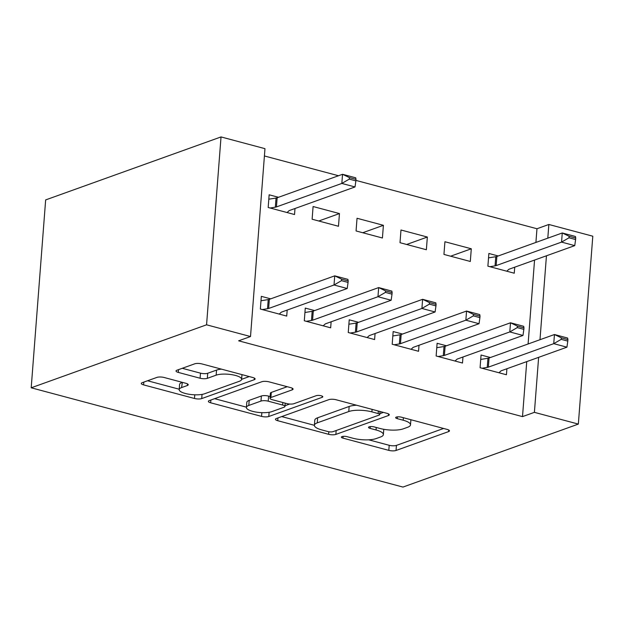 <?xml version="1.0" encoding="UTF-8"?>
<svg xmlns="http://www.w3.org/2000/svg" width="624" height="624" viewBox="0 0 624 624"><rect width="100%" height="100%" fill="white"/><g stroke="black" fill="none" stroke-linecap="round" stroke-linejoin="round"><path stroke-width="0.94" d="M342.007 436.589A3.658 1.053 -175.6 0 0 341.375 437.12A3.658 1.053 -175.6 0 0 342.982 438.134L388.814 450.372A5.218 1.505 -175.6 0 0 396.045 450.473L448.562 431.613A5.218 1.505 -175.6 0 0 449.452 430.864A5.218 1.505 -175.6 0 0 447.166 429.413L401.333 417.175A3.658 1.053 -175.6 0 0 396.271 417.105A3.658 1.053 -175.6 0 0 395.647 417.628A3.658 1.053 -175.6 0 0 397.246 418.642L403.182 420.225A16.708 4.828 -175.6 0 1 410.506 424.858A16.708 4.828 -175.6 0 1 407.644 427.268L403.268 428.836A16.708 4.828 -175.6 0 1 380.133 428.501L374.197 426.917A3.658 1.053 -175.6 0 0 369.135 426.847A3.658 1.053 -175.6 0 0 368.511 427.37A3.658 1.053 -175.6 0 0 370.118 428.384L376.046 429.967A16.708 4.828 -175.6 0 1 383.37 434.608A16.708 4.828 -175.6 0 1 380.515 437.011L376.139 438.578A16.708 4.828 -175.6 0 1 352.997 438.251L347.069 436.667A3.658 1.053 -175.6 0 0 342.007 436.589M182.372 382.364L181.576 387.582L187.34 385.515A5.218 1.505 -175.6 0 0 188.23 384.766A5.218 1.505 -175.6 0 0 185.944 383.315L164.159 377.497A5.218 1.505 -175.6 0 0 156.928 377.395L142.194 382.684A5.218 1.505 -175.6 0 0 141.305 383.44A5.218 1.505 -175.6 0 0 143.59 384.883L194.485 398.479A5.218 1.505 -175.6 0 0 201.724 398.58L254.233 379.72A5.218 1.505 -175.6 0 0 255.13 378.971A5.218 1.505 -175.6 0 0 252.837 377.52L201.942 363.932A5.218 1.505 -175.6 0 0 194.711 363.823L176.912 370.219A5.218 1.505 -175.6 0 0 176.023 370.968A5.218 1.505 -175.6 0 0 178.308 372.419L200.093 378.238A5.218 1.505 -175.6 0 0 207.324 378.339L216.146 375.164A13.97 4.04 -175.6 0 1 231.917 374.689A13.97 4.04 -175.6 0 1 241.613 379.322L249.272 376.568M181.576 387.582A13.97 4.04 -175.6 0 0 179.189 389.594A13.97 4.04 -175.6 0 0 188.885 394.228A13.97 4.04 -175.6 0 0 204.656 393.744L239.226 381.334A13.97 4.04 -175.6 0 0 241.613 379.322L241.979 374.618M250.513 336.539L206.567 324.808L221.029 136.929L264.974 148.668L250.513 336.539L238.625 340.813L522.506 416.621L534.401 412.347L538.629 357.341M206.567 324.808L31.2 387.793L402.971 487.071L578.347 424.086L534.401 412.347M276.346 418.509A5.218 1.505 -175.6 0 0 275.449 419.258A5.218 1.505 -175.6 0 0 277.742 420.709L328.637 434.304A5.218 1.505 -175.6 0 0 335.868 434.405L388.385 415.545A5.218 1.505 -175.6 0 0 389.282 414.796A5.218 1.505 -175.6 0 0 386.989 413.345L336.094 399.75A5.218 1.505 -175.6 0 0 328.864 399.649L276.346 418.509M261.565 416.387L210.662 402.8A5.218 1.505 -175.6 0 1 208.377 401.349A5.218 1.505 -175.6 0 1 209.266 400.6L261.784 381.74A5.218 1.505 -175.6 0 1 269.014 381.841L290.8 387.66A5.218 1.505 -175.6 0 1 293.085 389.103A5.218 1.505 -175.6 0 1 292.196 389.86L270.894 397.504A5.218 1.505 -175.6 0 0 270.005 398.26A5.218 1.505 -175.6 0 0 272.29 399.703L286.744 403.564A5.218 1.505 -175.6 0 0 293.974 403.673L316.15 395.71A3.658 1.053 -175.6 0 1 320.276 395.577A3.658 1.053 -175.6 0 1 322.811 396.794A3.658 1.053 -175.6 0 1 322.187 397.316L268.796 416.497A5.218 1.505 -175.6 0 1 261.565 416.387L261.854 412.659M221.029 136.929L45.653 199.914L31.2 387.793M314.629 310.58L305.276 308.084L304.301 320.775L330.665 327.818L331.133 321.797M339.456 213.572L313.092 206.528L312.117 219.227L338.481 226.27L339.456 213.572L318.77 221.005M402.519 334.051L393.167 331.555L392.192 344.245L418.556 351.289L419.016 345.267M427.346 237.042L400.982 229.999L400 242.697L426.371 249.74L427.346 237.042L406.661 244.475M490.409 357.521L481.057 355.025L480.082 367.715L506.446 374.759L506.906 368.737M498.225 255.973L488.873 253.469L487.89 266.167L514.262 273.211L514.722 267.181M522.506 416.621L526.742 361.616M528.099 343.988L534.557 260.06M535.915 242.432L536.968 228.743L355.914 180.398M338.497 175.742L264.412 155.961M471.292 248.781L444.928 241.738L443.945 254.428L470.317 261.472L471.292 248.781L450.606 256.207M446.464 345.79L437.112 343.286L436.137 355.984L462.501 363.028L462.961 357.006M383.401 225.311L357.037 218.267L356.062 230.958L382.426 238.001L383.401 225.311L362.716 232.736M358.574 322.319L349.222 319.816L348.247 332.514L374.611 339.557L375.079 333.536M278.499 197.293L269.147 194.797L268.172 207.488L294.536 214.531L294.996 208.51M270.683 298.849L261.331 296.345L260.356 309.044L286.72 316.087L287.188 310.066M536.968 228.743L548.855 224.476L592.8 236.207L578.347 424.086M539.986 339.713L546.445 255.793M547.802 238.165L548.855 224.476M383.37 434.608L383.76 429.53A16.708 4.828 -175.6 0 0 383.76 429.296M410.506 424.858L410.896 419.78A16.708 4.828 -175.6 0 0 410.896 419.726M368.706 439.819L389.204 445.294A5.218 1.505 -175.6 0 0 396.435 445.396L443.594 428.462M379.829 413.681L383.417 412.394M281.705 416.582L314.395 425.318M327.974 431.566A3.658 1.053 -175.6 0 0 333.037 431.644L379.135 415.085A3.658 1.053 -175.6 0 0 379.766 414.562A3.658 1.053 -175.6 0 0 378.16 413.548L371.904 411.871A16.708 4.828 -175.6 0 0 348.769 411.544L317.257 422.861A16.708 4.828 -175.6 0 0 314.402 425.264A16.708 4.828 -175.6 0 0 321.727 429.897L327.974 431.566M356.585 405.226A16.708 4.828 -175.6 0 0 349.159 406.466L348.769 411.544M314.402 425.264L314.792 420.186A16.708 4.828 -175.6 0 1 317.647 417.784L349.159 406.466M246.433 407.168L214.625 398.674M287.227 386.701L271.284 392.426A5.218 1.505 -175.6 0 0 270.395 393.182L270.005 398.26M289.739 404.04L285.004 405.733M248.797 405.444A13.97 4.04 -175.6 0 0 246.41 407.456A13.97 4.04 -175.6 0 0 256.105 412.082A13.97 4.04 -175.6 0 0 271.877 411.606L284.053 407.23A5.218 1.505 -175.6 0 0 284.95 406.481A5.218 1.505 -175.6 0 0 282.656 405.031L268.211 401.177A5.218 1.505 -175.6 0 0 260.98 401.068L248.797 405.444L249.187 400.366A13.97 4.04 -175.6 0 0 246.8 402.379L246.41 407.456M249.187 400.366L261.37 395.99A5.218 1.505 -175.6 0 1 268.601 396.1L270.137 396.505M181.966 382.504A13.97 4.04 -175.6 0 0 179.579 384.517L179.189 389.594M221.465 369.143A13.97 4.04 -175.6 0 0 216.544 370.094L216.146 375.164M182.27 368.293L200.483 373.16A5.218 1.505 -175.6 0 0 207.714 373.261L216.544 370.094M147.553 380.765L179.213 389.22M506.782 271.206L508.654 269.49A5.32 1.537 4.4 0 1 509.348 269.116L574.743 245.63L561.561 242.104L496.166 265.59A5.32 1.537 4.4 0 1 495.058 265.863L489.856 266.69M569.01 237.791L575.601 239.554L575.718 238.033L569.127 236.27L569.01 237.791L561.561 242.104L562.263 232.97L496.868 256.456A5.32 1.537 4.4 0 1 495.76 256.721L488.53 257.868M569.127 236.27L562.263 232.97L575.445 236.488L575.718 238.033M574.743 245.63L575.601 239.554M567.793 341.102L567.91 339.581L561.319 337.818L561.202 339.347L567.793 341.102L566.927 347.178L501.54 370.664A5.32 1.537 -175.6 0 0 500.846 371.046L498.966 372.762M482.04 368.246L487.243 367.411A5.32 1.537 -175.6 0 0 488.35 367.146L553.745 343.66L554.447 334.519L567.629 338.044L567.91 339.581M480.714 359.424L487.952 358.277A5.32 1.537 -175.6 0 0 489.06 358.004L554.447 334.519L561.319 337.818M566.927 347.178L553.745 343.66L561.202 339.347M523.848 329.371L523.965 327.85L517.374 326.087L517.257 327.608L523.848 329.371L522.982 335.447L457.595 358.933A5.32 1.537 -175.6 0 0 456.901 359.307L455.021 361.031M438.095 356.507L443.297 355.68A5.32 1.537 -175.6 0 0 444.405 355.415L509.8 331.929L510.502 322.787L523.684 326.305L523.965 327.85M436.769 347.693L444.007 346.538A5.32 1.537 -175.6 0 0 445.115 346.273L510.502 322.787L517.374 326.087M522.982 335.447L509.8 331.929L517.257 327.608M479.903 317.632L480.02 316.111L473.429 314.348L473.312 315.877L479.903 317.632L479.037 323.708L413.65 347.194A5.32 1.537 -175.6 0 0 412.955 347.576L411.076 349.292M394.15 344.776L399.36 343.941A5.32 1.537 -175.6 0 0 400.46 343.676L465.855 320.19L466.557 311.048L479.739 314.574L480.02 316.111M392.831 335.954L400.062 334.807A5.32 1.537 -175.6 0 0 401.17 334.534L466.557 311.048L473.429 314.348M479.037 323.708L465.855 320.19L473.312 315.877M435.958 305.9L436.075 304.379L429.484 302.617L429.367 304.138L435.958 305.9L435.092 311.977L369.704 335.462A5.32 1.537 -175.6 0 0 369.01 335.837L367.13 337.561M350.204 333.037L355.415 332.21A5.32 1.537 -175.6 0 0 356.522 331.945L421.91 308.459L422.612 299.317L435.802 302.835L436.075 304.379M348.886 324.223L356.117 323.068A5.32 1.537 -175.6 0 0 357.224 322.803L422.612 299.317L429.484 302.617M435.092 311.977L421.91 308.459L429.367 304.138M392.012 294.161L392.129 292.64L385.538 290.878L385.421 292.406L392.012 294.161L391.147 300.238L325.759 323.723A5.32 1.537 -175.6 0 0 325.065 324.106L323.185 325.822M306.259 321.305L311.47 320.471A5.32 1.537 -175.6 0 0 312.577 320.206L377.965 296.72L378.667 287.578L391.856 291.104L392.129 292.64M304.941 312.484L312.172 311.337A5.32 1.537 -175.6 0 0 313.279 311.064L378.667 287.578L385.538 290.878M391.147 300.238L377.965 296.72L385.421 292.406M287.056 212.534L288.935 210.818A5.32 1.537 4.4 0 1 289.63 210.436L355.017 186.95L341.835 183.433L276.44 206.918A5.32 1.537 4.4 0 1 275.332 207.184L270.13 208.01M349.292 179.119L355.883 180.874L356 179.353L349.409 177.59L349.292 179.119L341.835 183.433L342.537 174.291L277.15 197.777A5.32 1.537 4.4 0 1 276.042 198.05L268.804 199.196M349.409 177.59L342.537 174.291L355.719 177.817L356 179.353M355.017 186.95L355.883 180.874M348.067 282.43L348.184 280.909L341.593 279.146L341.476 280.667L348.067 282.43L347.201 288.506L281.814 311.992A5.32 1.537 -175.6 0 0 281.12 312.367L279.24 314.09M262.314 309.566L267.524 308.74A5.32 1.537 -175.6 0 0 268.632 308.474L334.019 284.989L334.721 275.847L347.911 279.365L348.184 280.909M260.996 300.752L268.226 299.598A5.32 1.537 -175.6 0 0 269.334 299.333L334.721 275.847L341.593 279.146M347.201 288.506L334.019 284.989L341.476 280.667M343.114 436.363L342.982 438.134M397.387 416.871L397.246 418.642M370.25 426.613L370.118 428.384M376.241 427.463L376.046 429.967M403.369 417.721L403.182 420.225M448.687 429.983L448.562 431.613M396.435 445.396L396.045 450.473M389.204 445.294L388.814 450.372M388.51 413.915L388.385 415.545M336.172 430.513L335.868 434.405M328.832 431.753L328.637 434.304M277.953 417.932L277.742 420.709M378.355 411.037L378.16 413.548M372.099 409.367L371.904 411.871M317.647 417.784L317.257 422.861M210.881 400.023L210.662 402.8M292.321 388.229L292.196 389.86M271.284 392.426L270.894 397.504M322.273 396.178L322.187 397.316M269.116 412.285L268.796 416.497M282.851 402.527L282.656 405.031M268.601 396.1L268.211 401.177M261.37 395.99L260.98 401.068M187.465 383.885L187.34 385.515M207.714 373.261L207.324 378.339M200.483 373.16L200.093 378.238M178.526 369.642L178.308 372.419M254.366 378.089L254.233 379.72M202.043 394.407L201.724 398.58M194.774 394.805L194.485 398.479M143.801 382.106L143.59 384.883M495.76 256.721L495.058 265.863M496.868 256.456L496.166 265.59M488.35 367.146L489.06 358.004M487.243 367.411L487.952 358.277M444.405 355.415L445.115 346.273M443.297 355.68L444.007 346.538M400.46 343.676L401.17 334.534M399.36 343.941L400.062 334.807M356.522 331.945L357.224 322.803M355.415 332.21L356.117 323.068M312.577 320.206L313.279 311.064M311.47 320.471L312.172 311.337M276.042 198.05L275.332 207.184M277.15 197.777L276.44 206.918M268.632 308.474L269.334 299.333M267.524 308.74L268.226 299.598M380 411.481L379.766 414.562M285.199 403.151L284.95 406.481"/></g></svg>
